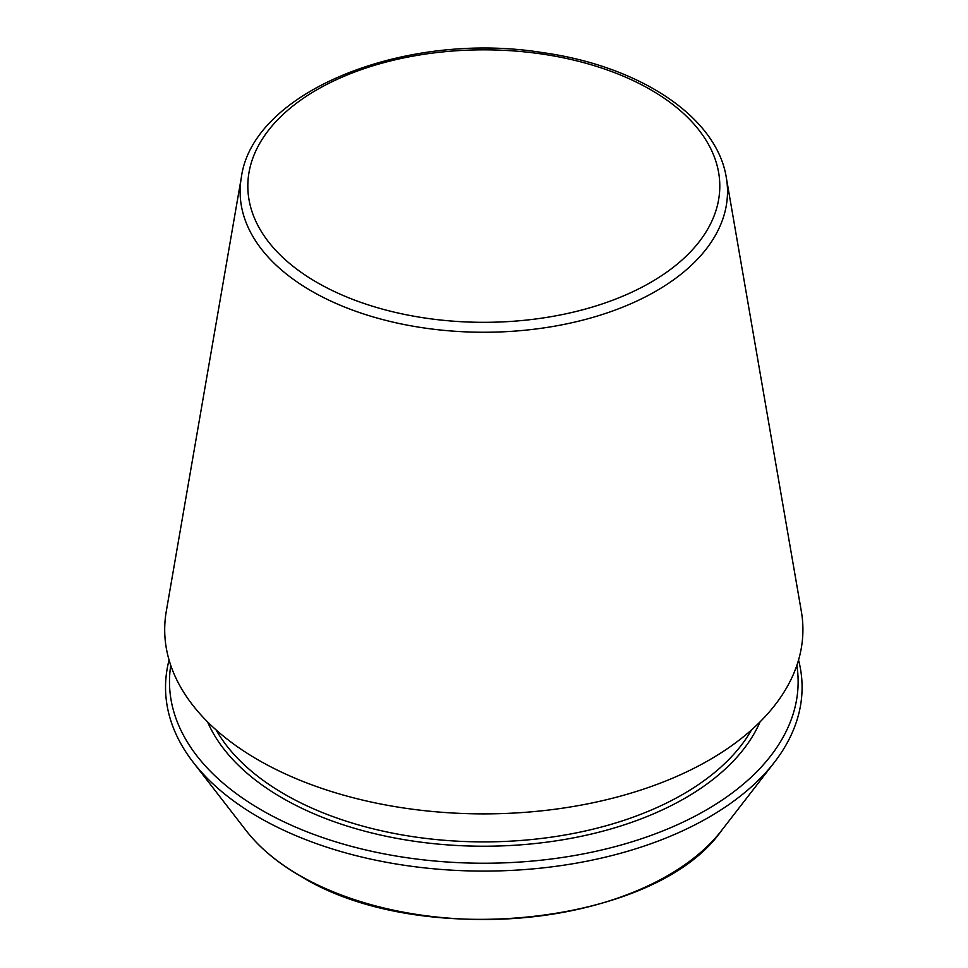 <?xml version="1.0" encoding="UTF-8"?>
<svg xmlns="http://www.w3.org/2000/svg" width="968" height="968" viewBox="0 0 968 968"><rect width="100%" height="100%" fill="white"/><g stroke="black" fill="none" stroke-linecap="round" stroke-linejoin="round"><path stroke-width="1.45" d="M241.322 177.567L166.278 611.34A319.113 184.235 0 0 0 258.166 759.928A319.113 184.235 0 0 0 620.44 796.144A319.113 184.235 0 0 0 801.335 611.34L726.303 177.567C716.804 116.983 639.751 66.211 543.157 52.695C406.088 30.274 252.684 90.944 241.322 177.567A243.694 140.699 0 0 0 311.49 291.041A243.694 140.699 0 0 0 588.157 318.702A243.694 140.699 0 0 0 726.303 177.567M169.073 660.031A318.278 183.751 0 0 0 193.261 762.36A318.278 183.751 0 0 0 258.758 817.282A318.278 183.751 0 0 0 774.352 762.36A318.278 183.751 0 0 0 798.552 660.031M170.767 665.391A314.322 181.476 0 0 0 261.554 810.083A314.322 181.476 0 0 0 617.088 846.117A314.322 181.476 0 0 0 796.858 665.391M316.935 282.414A235.986 136.246 0 0 0 711.758 221.345A235.986 136.246 0 0 0 422.738 54.474A235.986 136.246 0 0 0 316.935 282.414M299.656 875.459A260.44 150.367 0 0 0 721.559 830.532C655.517 925.323 419.459 950.274 300.092 875.871C277.38 862.73 259.376 847.617 246.066 830.532A260.44 150.367 0 0 0 299.656 875.459M216.094 729.908A281.748 162.672 0 0 0 284.58 794.244A281.748 162.672 0 0 0 751.531 729.908M207.539 721.862A284.858 164.463 0 0 0 282.378 798.055A284.858 164.463 0 0 0 559.673 840.284A284.858 164.463 0 0 0 760.074 721.862M721.559 830.532L774.352 762.36M246.066 830.532L193.261 762.36"/></g></svg>
